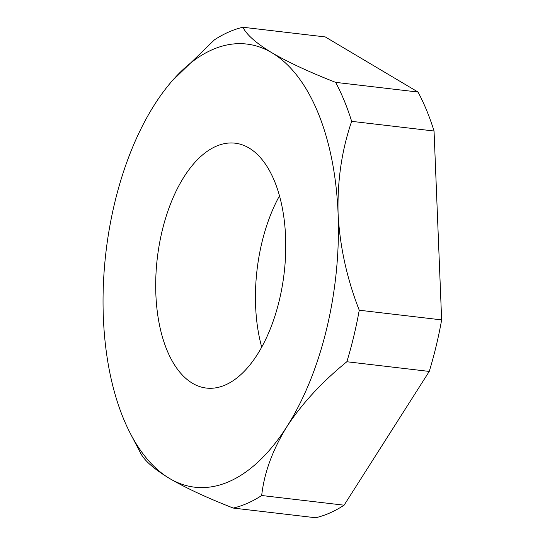 <?xml version="1.0" encoding="UTF-8"?>
<svg xmlns="http://www.w3.org/2000/svg" width="545" height="545" viewBox="0 0 545 545"><rect width="100%" height="100%" fill="white"/><g stroke="black" fill="none" stroke-linecap="round" stroke-linejoin="round"><path stroke-width="0.82" d="M212.059 49.799A223.089 115.567 -83.3 0 0 171.927 81.144A223.089 115.567 -83.3 0 0 154.535 104.654A223.089 115.567 -83.3 0 0 103.359 317.51A223.089 115.567 -83.3 0 0 130.507 433.766A223.089 115.567 -83.3 0 0 169.549 478.476A223.089 115.567 -83.3 0 0 286.922 426.592A223.089 115.567 -83.3 0 0 338.098 213.735A223.089 115.567 -83.3 0 0 271.907 52.77A223.089 115.567 -83.3 0 0 212.059 49.799M171.927 81.144L214.464 39.812A243.513 126.147 96.7 0 1 228.614 32.08A243.513 126.147 96.7 0 1 242.886 27.25L325.283 36.931L418.029 92.044L335.631 82.363C309.703 72.26 288.462 62.396 271.907 52.77C256.32 43.314 246.647 34.805 242.886 27.25M225.521 384.893A123.286 63.867 -83.3 0 0 285.587 254.897A123.286 63.867 -83.3 0 0 235.113 143.178A123.286 63.867 -83.3 0 0 215.943 146.353A123.286 63.867 -83.3 0 0 155.87 276.349A123.286 63.867 -83.3 0 0 206.344 388.067A123.286 63.867 -83.3 0 0 225.521 384.893M130.507 433.766L139.602 451.199A243.513 126.147 96.7 0 0 140.528 452.956C144.221 460.45 153.894 468.959 169.549 478.476C185.954 488.027 207.195 497.892 233.274 508.069L315.671 517.75A243.513 126.147 -83.3 0 0 344.086 505.188L261.689 495.507C264.168 472.842 272.582 449.87 286.922 426.592C302.019 403.572 321.993 381.956 346.852 361.744L429.249 371.424A243.513 126.147 -83.3 0 0 441.641 319.895L359.244 310.214C346.879 278.563 339.828 246.408 338.098 213.735C337.219 181.063 341.742 150.263 351.654 121.337L434.052 131.018A243.513 126.147 -83.3 0 0 418.029 92.044M344.086 505.188L429.249 371.424M441.641 319.895L434.052 131.018M335.631 82.363A243.513 126.147 96.7 0 1 351.654 121.337M359.244 310.214A243.513 126.147 96.7 0 1 346.852 361.744M261.689 495.507A243.513 126.147 96.7 0 1 233.274 508.069M279.49 195.825A123.286 63.867 -83.3 0 0 261.716 347.138"/></g></svg>
